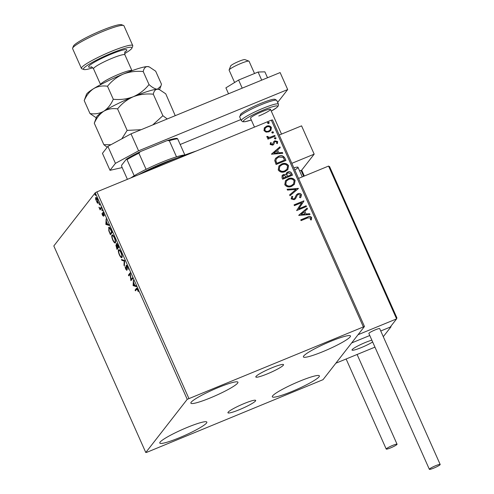 <?xml version="1.0" encoding="UTF-8"?>
<svg xmlns="http://www.w3.org/2000/svg" width="494" height="494" viewBox="0 0 494 494"><rect width="100%" height="100%" fill="white"/><g stroke="black" fill="none" stroke-linecap="round" stroke-linejoin="round"><path stroke-width="0.74" d="M272.077 367.746A15.172 1.883 156 0 0 255.818 376.996A15.172 1.883 156 0 0 267.279 373.902A15.172 1.883 156 0 0 283.537 364.652A15.172 1.883 156 0 0 272.077 367.746M244.203 403.524A15.172 1.883 156 0 0 227.944 412.774A15.172 1.883 156 0 0 239.411 409.68A15.172 1.883 156 0 0 255.664 400.43A15.172 1.883 156 0 0 244.203 403.524M291.781 391.551A25.756 3.199 -24 0 1 272.324 396.799A25.756 3.199 -24 0 1 299.92 381.102A25.756 3.199 -24 0 1 319.377 375.854A25.756 3.199 -24 0 1 291.781 391.551M210.333 397.905A25.756 3.199 -24 0 1 190.869 403.16A25.756 3.199 -24 0 1 218.472 387.457A25.756 3.199 -24 0 1 237.929 382.208A25.756 3.199 -24 0 1 210.333 397.905M322.86 351.66A25.756 3.199 -24 0 1 303.402 356.909A25.756 3.199 -24 0 1 331.005 341.212A25.756 3.199 -24 0 1 350.462 335.957A25.756 3.199 -24 0 1 322.86 351.66M179.248 437.801A25.756 3.199 -24 0 1 159.79 443.05A25.756 3.199 -24 0 1 187.393 427.353A25.756 3.199 -24 0 1 206.85 422.098A25.756 3.199 -24 0 1 179.248 437.801M95.96 197.501L95.663 197.625C96.009 197.149 96.639 197.798 97.553 199.582L98.145 203.213L97.374 203.046L95.54 198.94L95.793 197.52M101.375 208.246L100.115 209.87L98.948 207.171L100.128 208.468L101.035 207.486L101.375 208.246M102.9 212.426L104.339 215.421L103.073 213.247L103.419 216.199L102.443 215.174L101.968 213.476L103.073 215.446L102.814 212.432M103.684 212.988L103.073 213.247M109.088 227.296L108.618 227.487C109.069 226.734 109.909 227.635 111.15 230.198L112.175 232.501L110.446 234.718L108.791 230.778L108.834 227.314M115.991 245.135L116.572 245.672L116.318 243.542L117.85 245.246L118.733 247.228L117.004 249.445L115.88 245.141M124.667 260.56L124.352 265.951L123.988 265.124L124.222 261.036L121.839 260.307L121.468 259.48L124.667 260.56M132.355 277.832L132.695 278.591L130.898 280.648L130.052 274.201L128.767 275.856L128.428 275.096L130.15 272.879L131.071 279.481L132.355 277.832M135.856 290.299L135.659 289.848L136.826 288.348L136.264 288.582C136.437 287.872 136.912 288.218 137.672 289.614L138.308 291.744L137.499 289.855L136.585 289.367L135.436 290.843L135.097 290.077L136.591 288.292M137.412 288.885L136.585 289.367M187.226 399.331L145.786 452.523L146.946 452.257L323.027 379.676L364.467 326.491L187.226 399.331L95.256 192.759L53.815 245.95L145.786 452.523M133.114 285.631L133.374 280.117L133.646 282.673L134.881 285.458L135.887 285.76L136.258 286.594L133.114 285.631L133.621 285.273L133.059 285.507M126.859 270.317L125.674 269.063L125.112 266.779L126.513 269.563L126.112 265.297L127.508 266.785L128.125 269.496L127.359 267.069L126.445 266.062L126.779 270.385M127.063 265.784L126.445 266.062M121.944 257.473C121.481 258.158 120.616 257.294 119.357 254.885C118.294 252.125 118.029 250.452 118.548 249.859C119.017 249.18 119.881 250.057 121.147 252.496C122.185 255.213 122.456 256.874 121.944 257.473L121.752 257.627M115.386 242.739C114.923 243.431 114.058 242.566 112.799 240.152C111.737 237.398 111.471 235.724 111.99 235.132C112.459 234.452 113.324 235.329 114.589 237.762C115.627 240.485 115.899 242.146 115.386 242.739L115.195 242.894M105.87 224.43L106.124 218.916L106.395 221.473L107.63 224.251L108.637 224.56L109.007 225.388L105.87 224.43L106.377 224.072L105.809 224.307M102.326 210.815L101.764 209.549L102.295 210.839M99.226 203.676L99.726 204.973L99.195 203.682M99.726 204.973L99.3 204.528L99.677 204.374M95.49 195.451L94.922 194.185L95.348 194.63L95.49 195.451L95.064 195L95.435 194.852M94.99 194.154L95.348 194.63M363.306 326.75L271.336 120.178L272.49 119.919L364.467 326.491M264.241 128.026L266.47 126.236C268.501 125.377 270.15 125.797 271.416 127.501L270.922 130.373L268.958 131.818L266.075 132.126L263.969 130.564L264.481 127.687M275.133 136.19L267.939 139.147L267.6 138.388L268.656 137.95L266.884 137.11L266.871 136.43L267.797 136.48L267.822 136.875L269.854 137.32L274.794 135.43L275.133 136.19M270.162 144.476L270.533 142.587L271.348 142.778L271.027 144.069L272.324 144.409L273.874 141.506L274.88 140.802L277.671 141.556L277.393 143.526L276.535 143.359L276.825 142L275.257 141.55L274.645 142.013L273.695 144.452L272.694 145.156L270.162 144.476M284.908 158.142L285.933 160.445L276.084 164.49L274.726 160.488L275.529 158.37L278.418 156.32C281.209 155.036 283.371 155.647 284.908 158.142L285.804 160.494M292.491 175.172L282.642 179.217L282.018 177.815L282.117 175.506L283.445 174.536L285.952 174.598L286.458 172.968L287.774 172.005C289.404 171.344 290.682 171.739 291.608 173.19L292.491 175.172M298.425 188.504L289.99 195.723L289.626 194.895L296.023 189.418L287.477 190.079L287.107 189.251L298.425 188.504M306.113 205.776L306.453 206.535L296.61 210.58L301.748 202.614L294.399 205.628L294.066 204.868L303.909 200.823L298.79 208.783L306.113 205.776L306.323 206.591M307.626 217.922L301.074 220.614L300.735 219.849L307.385 217.119C309.034 216.082 310.454 216.211 311.64 217.514L311.337 219.849L310.405 219.774L310.633 217.934L307.626 217.922M271.336 120.178L96.91 191.863L188.881 398.436M298.753 215.409L307.132 208.06L307.503 208.888L304.798 211.204L306.039 213.982L309.645 213.704L310.016 214.532L298.753 215.409M297.351 195.099L295.511 198.705L294.183 199.712L291.102 198.884L291.917 196.285L292.788 196.631L292.115 198.477L293.807 198.965L294.875 197.983L296.394 194.834L297.882 193.685C299.364 193.092 300.562 193.426 301.476 194.679L300.957 197.081L300.315 197.791L299.537 197.378L300.488 195.155L298.203 194.451L297.295 195.167M291.732 196.519L292.689 196.76L292.115 198.477M294.578 198.403L294.875 197.983M291.682 186.318C288.897 187.529 286.6 186.991 284.785 184.7L285.47 180.724L288.243 178.723C291.034 177.519 293.325 178.075 295.109 180.39L294.405 184.33L291.682 186.318M285.124 171.591C282.34 172.801 280.042 172.264 278.227 169.973L278.912 165.996L281.685 163.989C284.476 162.785 286.767 163.341 288.552 165.663L287.848 169.603L285.124 171.591M271.509 154.202L279.882 146.854L280.252 147.687L277.548 150.003L278.789 152.782L282.395 152.504L282.766 153.331L271.509 154.202M275.516 138.888L274.411 138.592L274.948 137.616L276.053 137.919L275.516 138.888L275.936 138.579M274.528 137.925L276.053 137.919M272.91 133.047L271.811 132.75L272.348 131.775L273.454 132.077L272.91 133.047L273.336 132.738M271.928 132.083L273.454 132.077M268.674 123.525L267.569 123.228L268.106 122.253L269.211 122.549L268.674 123.525L269.094 123.216M267.686 122.561L269.211 122.549M95.256 192.759L96.91 191.863M300.766 219.923L307.287 217.243C308.935 216.205 310.356 216.335 311.541 217.638L311.64 217.514M311.541 217.638L311.239 219.978M298.709 215.31L307.132 208.06M307.033 208.184L307.392 208.987M306.039 213.982L304.798 211.204M305.94 214.112L309.645 213.704M309.547 213.834L309.868 214.544M301.105 214.371L304.786 214.198L303.934 211.945L301.105 214.371L304.884 214.075M294.097 204.942L303.909 200.823M303.89 201.12L298.79 208.783M298.691 208.913L306.014 205.899M296.344 194.902L297.783 193.815C299.265 193.216 300.463 193.549 301.377 194.809L301.476 194.679M301.377 194.809L300.908 197.143M299.555 197.384L299.975 196.902M297.252 195.229L295.412 198.829M292.016 198.607L293.807 198.965M293.708 199.094L294.776 198.106M289.638 194.926L296.023 189.418M287.162 189.363L298.37 188.375M285.421 180.785L288.243 178.723M288.144 178.847C290.935 177.642 293.226 178.198 295.011 180.514L295.109 180.39M295.011 180.514L294.356 184.398M286.292 181.181L285.68 184.379C287.15 186.226 289.002 186.658 291.238 185.688L293.485 184.034M288.576 179.483L286.341 181.113L285.779 184.256C287.249 186.096 289.101 186.534 291.337 185.559L293.535 183.972L294.115 180.829C292.676 178.952 290.83 178.501 288.576 179.483M282.068 175.568L283.445 174.536M283.346 174.66L285.952 174.598M286.409 173.03L287.774 172.005M287.675 172.128C289.305 171.474 290.583 171.869 291.509 173.32L291.608 173.19M291.509 173.32L292.362 175.228M287.193 173.474L286.786 174.814L287.378 176.457L291.139 174.827L290.75 173.956L288.113 172.764L287.242 173.406L286.884 174.685L287.477 176.327L291.139 174.827M282.976 175.901L283.216 178.167L286.471 176.747L283.803 175.29L283.019 175.839L283.315 178.044L286.471 176.747M278.863 166.058L281.685 163.989M281.586 164.119C284.377 162.915 286.668 163.471 288.453 165.786L288.552 165.663M288.453 165.786L287.798 169.664M279.734 166.447L279.122 169.652C280.592 171.498 282.445 171.931 284.68 170.955L286.928 169.3M282.018 164.755L279.783 166.385L279.221 169.522C280.691 171.369 282.543 171.807 284.779 170.831L286.977 169.238L287.557 166.101C286.119 164.218 284.272 163.773 282.018 164.755M275.479 158.438L278.418 156.32M278.32 156.45C281.111 155.165 283.272 155.771 284.81 158.265M276.424 158.759L275.732 160.636L276.659 163.44L284.581 160.093L283.062 157.339L278.758 157.086L276.473 158.691L275.831 160.507L276.757 163.31L284.581 160.093M271.465 154.109L279.882 146.854M279.783 146.984L280.141 147.78M278.789 152.782L277.548 150.003M278.69 152.912L282.395 152.504M282.296 152.627L282.617 153.344M273.855 153.165L277.535 152.998L276.683 150.738L273.855 153.165L277.634 152.874M270.459 142.723L271.348 142.778M271.249 142.908L271.027 144.069M270.928 144.192L272.324 144.409M272.225 144.532L272.892 143.958M273.775 141.636L274.88 140.802M274.781 140.926L277.671 141.556M277.572 141.679L277.295 143.649M274.269 143.13L274.645 142.013M274.17 143.254L273.596 144.581M274.485 137.987L274.849 137.746M275.955 138.042L275.417 139.018M267.631 138.456L268.656 137.95M266.84 136.56L267.797 136.48M267.723 136.999L269.854 137.32M269.755 137.443L274.794 135.43M274.695 135.554L275.004 136.245M271.885 132.145L272.25 131.904M273.355 132.201L272.812 133.176M264.142 128.15L266.47 126.236M266.371 126.359C268.403 125.501 270.051 125.927 271.317 127.631L271.416 127.501M271.317 127.631L270.873 130.435M265.222 128.174L264.753 130.33C265.753 131.558 267.007 131.842 268.526 131.182L270.138 129.965M266.816 126.995L265.272 128.113L264.852 130.2C265.852 131.435 267.106 131.719 268.625 131.058L270.193 129.903L270.533 127.866C269.557 126.625 268.322 126.334 266.816 126.995M267.643 122.623L268.007 122.382M269.113 122.679L268.575 123.648M135.659 289.848L135.097 290.077M136.048 286.125L133.683 285.402M133.608 283.229L133.504 285.038L134.559 285.359L133.843 283.13M131.435 280.215L131.324 279.376M130.36 274.077L130.052 274.201M129.187 275.312L128.99 274.862L128.428 275.096M128.99 274.862L130.255 273.238M132.497 278.141L131.071 279.481M128.088 268.853L127.761 268.989M126.958 269.996L126.606 269.545M126.588 265.982L126.575 265.358M124.414 264.945L123.988 265.124M124.649 260.857L124.222 261.036M124.655 260.764L122.401 260.072L121.839 260.307M122.401 260.072L122.24 259.714M121.993 257.399L121.258 256.861M118.869 250.649L119.06 249.698M119.776 250.242L118.887 250.625C118.474 251.094 118.684 252.428 119.517 254.62C120.536 256.565 121.234 257.263 121.604 256.707C122.018 256.244 121.808 254.923 120.981 252.749C119.962 250.773 119.264 250.063 118.887 250.625M122.172 256.479L121.444 256.837L122.172 256.479M117.43 248.902L117.171 248.321M116.281 245.889L116.251 245.283M116.812 244.221L116.788 243.573M118.066 245.728L116.658 244.302L117.572 247.519L118.529 246.778M117.461 247.259L116.133 245.975L116.843 248.457L117.899 247.383M116.757 245.691L116.133 245.975M117.961 247.513L117.399 247.747L117.226 247.358M116.843 248.457L117.399 247.747M117.282 244.024L116.658 244.302M118.449 246.599L117.825 245.827M117.572 247.519L118.214 246.697M115.435 242.671L114.701 242.128M112.311 235.916L112.502 234.971M113.219 235.514L112.329 235.897C111.916 236.367 112.126 237.7 112.959 239.893C113.978 241.838 114.676 242.535 115.046 241.98C115.46 241.51 115.25 240.189 114.423 238.015C113.404 236.039 112.706 235.335 112.329 235.897M115.615 241.751L114.886 242.109L115.615 241.751M110.872 234.175L110.613 233.594M108.921 228.302L109.143 227.308M109.847 227.851L108.958 228.247L109.137 230.97L110.285 233.73L111.656 231.964L110.341 229.167L108.958 228.247M110.285 233.73L111.971 232.05M108.803 224.924L106.432 224.202M106.364 222.022L106.259 223.838L107.309 224.153L106.599 221.929M103.265 213.155L103.209 212.766L102.647 212.994M103.209 212.766L103.295 212.266M103.518 213.068L103.166 213.217M103.981 215.971L103.005 214.946M102.277 210.216L101.9 210.364M100.535 209.326L100.338 208.876L99.776 209.104M100.338 208.876L99.961 208.869M100.69 208.233L101.177 207.801M98.714 202.978L97.374 203.046M97.936 202.818L97.398 199.786L96.003 198.384L96.404 201.064L97.812 202.447L98.3 202.25M95.873 198.804L95.54 198.94M96.102 198.712L96.225 197.396M96.682 198.063L96.003 198.384M97.695 202.54L98.306 202.281M301.562 170.331L314.172 154.153L291.824 163.335M279.227 135.035L301.575 125.853L314.172 154.153M294.782 169.973A12.486 1.55 156 0 0 297.993 167.293A12.486 1.55 156 0 0 293.85 167.892M361.466 347.523A12.486 1.55 -24 0 1 352.031 350.067A12.486 1.55 -24 0 1 365.412 342.459A12.486 1.55 -24 0 1 371.852 340.168A12.486 1.55 156 0 0 359.305 345.213A12.486 1.55 156 0 0 352.012 349.98A12.486 1.55 156 0 0 352.031 350.067A12.486 1.55 156 0 0 360.188 348.035A12.486 1.55 156 0 0 372.655 341.965A12.486 1.55 -24 0 1 361.466 347.523M383.288 336.692L391.026 326.762L390.871 326.417M396.91 317.877L329.56 166.54L396.91 317.877L396.596 318.877L358.051 334.722L351.635 342.953L369.778 335.5L351.635 342.953L335.852 363.214L374.958 347.14M391.026 326.762L380.751 330.986L390.18 327.114L396.596 318.877L328.559 166.07L298.537 178.414M230.686 65.98A7.805 0.969 -24 0 1 230.704 65.9A7.805 0.969 -24 0 1 237.435 61.978A7.805 0.969 -24 0 1 244.851 59.601L248.92 61.126A10.924 1.359 156 0 0 238.534 64.455A10.924 1.359 156 0 0 229.117 69.944A10.924 1.359 156 0 0 229.093 70.055A10.924 1.359 156 0 0 229.105 70.136L234.607 82.498M329.634 166.768L328.559 166.07M390.18 327.114L396.596 318.877M304.329 176.031L301.995 170.794L300.994 170.325L299.599 170.899M433.831 468.09A5.934 0.735 156 0 0 440.185 464.477A5.934 0.735 156 0 0 435.702 465.681A5.934 0.735 156 0 0 429.348 469.3A5.934 0.735 156 0 0 433.831 468.09M440.185 464.477L379.707 328.646A5.934 0.735 156 0 0 375.23 329.856A5.934 0.735 156 0 0 368.87 333.475L429.348 469.3M396.985 444.446A5.934 0.735 156 0 0 397.059 444.23A5.934 0.735 156 0 0 391.964 445.699A5.934 0.735 156 0 0 386.296 448.842A5.934 0.735 156 0 0 386.222 449.058A5.934 0.735 156 0 0 391.322 447.589A5.934 0.735 156 0 0 396.985 444.446M228.531 93.774L225.894 87.852L238.602 80.047L258.09 72.038L261.703 80.139M238.602 80.047L242.208 88.154M258.09 72.038L264.877 71.834L267.513 77.756M131.021 133.849L138.579 150.824L115.435 163.353L110.008 170.319L102.449 153.338L107.877 146.372L131.021 133.849L280.129 72.569L287.687 89.55L277.653 102.425M110.008 170.319L122.172 167.577M240.856 119.554L180.187 144.489M138.579 150.824L287.687 89.55M115.435 163.353L107.877 146.372M254.472 127.106L250.526 118.245A10.924 1.359 -24 0 1 262.234 111.582A10.924 1.359 -24 0 1 270.49 109.353A10.924 1.359 -24 0 1 258.776 116.016M141.445 173.561A67.116 8.342 -24 0 1 196.217 151.047M130.91 177.889A32.777 4.075 -24 0 1 134.201 175.765A32.777 4.075 -24 0 1 146.082 169.337A32.777 4.075 -24 0 1 162.032 162.137A32.777 4.075 -24 0 1 176.512 156.833A32.777 4.075 -24 0 1 184.842 154.955A32.777 4.075 -24 0 1 185.04 154.943M176.908 158.043A34.339 4.267 156 0 0 162.909 163.23A34.339 4.267 156 0 0 138.561 174.746M176.512 156.833L169.331 140.704L167.238 140.555A31.844 3.958 -24 0 1 176.982 138.357L177.661 138.826A32.777 4.075 156 0 0 169.331 140.704M134.201 175.765L127.02 159.636L126.347 159.173A31.844 3.958 -24 0 1 140.234 151.658L167.238 140.555M140.234 151.658L138.9 153.208A32.777 4.075 156 0 0 127.02 159.636M146.082 169.337L138.9 153.208M184.842 154.955L177.661 138.826M127.403 179.328L121.685 166.484L121.61 165.249L126.347 159.173M124.624 53.624A26.534 3.297 156 0 0 131.935 48.091A26.534 3.297 156 0 0 111.91 53.043A26.534 3.297 156 0 0 83.838 69.506A26.534 3.297 156 0 0 92.835 67.777M83.838 69.506L81.8 68.746A28.096 3.489 -24 0 1 81.424 68.438A28.096 3.489 -24 0 1 111.527 51.308A28.096 3.489 -24 0 1 132.756 45.578A28.096 3.489 -24 0 1 132.732 46.072L131.935 48.091M72.63 48.14L73.421 46.115A26.534 3.297 -24 0 1 101.832 30.406A26.534 3.297 -24 0 1 121.524 24.7L123.556 25.466A28.096 3.489 156 0 0 102.709 31.499A28.096 3.489 156 0 0 72.63 48.14A28.096 3.489 156 0 0 72.606 48.628L81.424 68.438M132.756 45.578L123.938 25.774A28.096 3.489 156 0 0 123.556 25.466M84.208 100.56C86.493 95.323 89.661 91.334 93.712 88.593A34.339 4.267 -24 0 0 86.456 94.428L84.208 100.56L90.001 113.571C95.021 114.342 99.615 113.558 103.789 111.23A34.339 4.267 -24 0 1 133.306 96.731C126.909 99.133 120.24 99.979 113.293 99.263C111.008 104.5 107.84 108.489 103.789 111.23A34.339 4.267 -24 0 0 96.534 117.066L94.286 123.204C96.571 117.961 99.739 113.972 103.789 111.23C107.964 108.902 112.558 108.124 117.578 108.89C121.833 103.573 127.075 99.522 133.306 96.731C139.691 94.335 146.36 93.496 153.313 94.206C153.912 91.137 155.27 89.47 157.388 89.204L159.432 89.599L165.756 93.829L175.234 115.676M153.313 94.206L162.884 115.701L152.739 124.92M167.244 118.961L162.884 115.701M94.286 123.204L103.857 144.699L107.167 147.28M117.578 108.89L127.149 130.391L121.796 138.839M110.952 144.711L103.857 144.699M141.099 129.706L127.149 130.391M149.355 66.962L148.706 66.715A34.339 4.267 -24 0 0 147.311 66.567C145.193 66.832 143.834 68.499 143.235 71.568C136.288 70.852 129.619 71.692 123.222 74.094C117.004 76.879 111.768 80.93 107.501 86.252C102.48 85.487 97.886 86.265 93.712 88.593A34.339 4.267 -24 0 1 123.222 74.094A34.339 4.267 -24 0 1 147.311 66.567L149.355 66.962L155.678 71.192L161.47 84.196L160.883 86.092L157.388 89.204C155.122 89.087 152.337 87.543 149.027 84.573C144.767 89.902 139.524 93.953 133.306 96.731A34.339 4.267 -24 0 1 157.388 89.204A34.339 4.267 -24 0 1 158.784 89.352L159.432 89.599M90.001 113.571L96.157 117.739M143.235 71.568L149.027 84.573M107.501 86.252L113.293 99.263M303.656 176.309L300.994 170.325M302.069 171.017L304.304 176.043M239.701 116.961L240.745 114.015C244.456 110.983 251.076 107.464 260.604 103.462C274.189 98.152 273.966 99.436 274.948 99.257L276.776 100.455A20.291 2.519 156 0 0 261.443 104.592A20.291 2.519 156 0 0 239.701 116.961L241.338 120.635A20.291 2.519 -24 0 1 263.08 108.266A20.291 2.519 -24 0 1 278.412 104.129L278.301 105.926L276.646 107.686L271.262 111.101A18.729 2.328 156 0 0 277.103 105.914A18.729 2.328 156 0 0 263.463 110.001A18.729 2.328 156 0 0 244.53 119.857A18.729 2.328 156 0 0 251.292 119.968L245.123 121.709L242.758 121.759L241.338 120.635M100.609 84.672L100.603 84.647A17.173 2.137 -24 0 1 118.998 74.18A17.173 2.137 -24 0 1 131.972 70.679L124.914 54.834A17.173 2.137 156 0 0 111.947 58.335A17.173 2.137 156 0 0 93.545 68.802C92.088 67.135 91.279 66.499 91.106 66.906M91.588 66.999A20.915 2.6 -24 0 1 91.798 63.806A20.915 2.6 -24 0 1 111.027 54.179A20.915 2.6 -24 0 1 124.889 52.173M100.177 208.456L100.739 208.221M230.704 65.9L229.117 69.944M249.069 61.25L254.527 73.501M270.49 109.353L281.506 134.102M302.26 176.883L297.993 167.293M397.059 444.23L357.1 354.482M386.222 449.058L346.127 358.996M276.776 100.455L278.412 104.129M159.494 89.624L160.84 86.203M93.545 68.802L100.603 84.647M124.914 54.834C124.649 52.636 124.723 51.611 125.136 51.753"/></g></svg>
